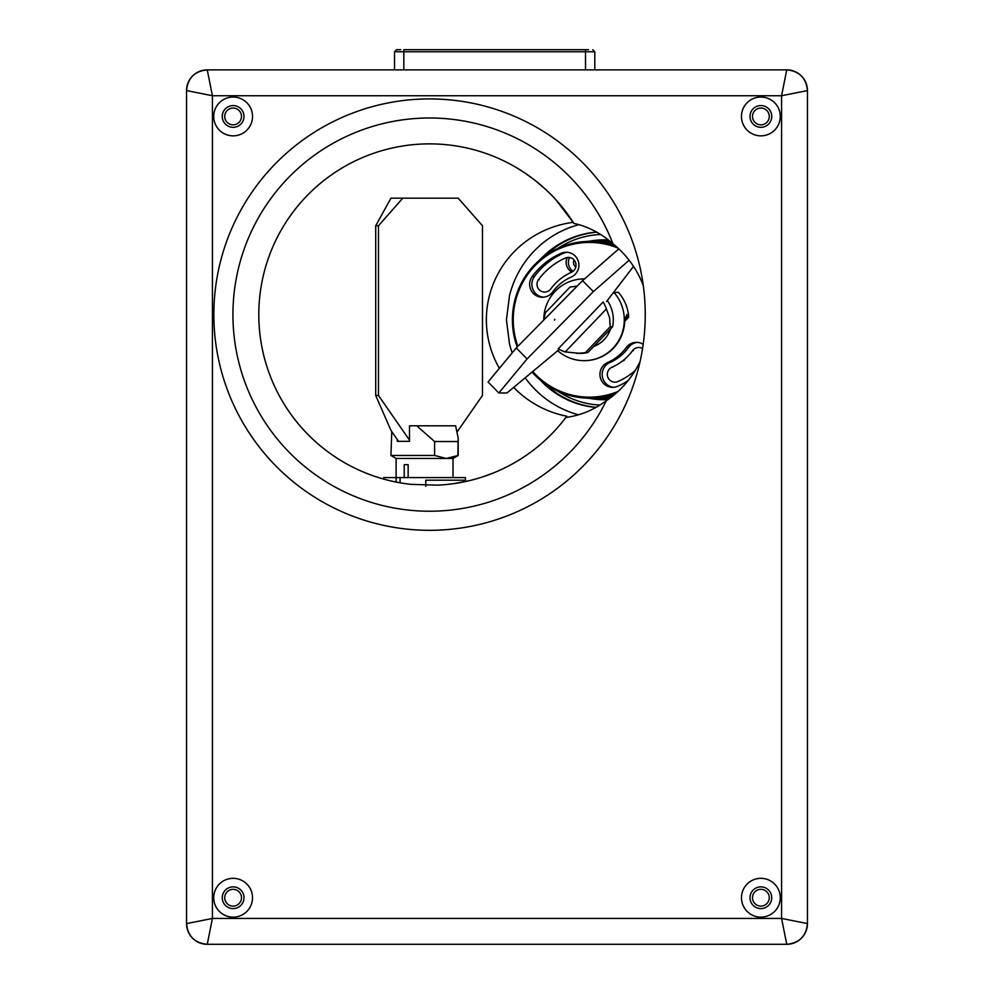 <?xml version="1.0" encoding="UTF-8"?>
<svg xmlns="http://www.w3.org/2000/svg" width="994" height="994" viewBox="0 0 994 994"><rect width="100%" height="100%" fill="white"/><g stroke="black" fill="none" stroke-linecap="round" stroke-linejoin="round"><path stroke-width="1.49" d="M212.43 95.747L186.549 90.578L186.549 923.6L212.43 918.431L207.249 944.3L786.751 944.3L781.57 918.431L807.451 923.6L807.451 90.578L781.57 95.747L786.751 69.878L207.249 69.878L212.43 95.747L212.43 918.431L781.57 918.431L781.57 95.747L212.43 95.747M643.28 285.576A99.822 98.307 0 0 0 612.938 243.729C600.861 233.192 587.839 226.421 573.886 223.401A170.744 170.744 0 0 0 284.682 224.246A170.744 170.744 0 0 0 411.106 484.364L438.019 485.147A170.744 170.744 0 0 0 566.779 416.213A99.822 98.307 -0 0 1 513.699 387.362M499.386 368.314A99.822 98.307 -0 0 1 573.203 222.321M578.881 224.669A98.307 96.816 -90 0 0 509.487 295.715L506.443 319.782L509.487 343.862A98.307 96.816 -90 0 0 512.183 352.882M525.192 377.795A98.307 96.816 -90 0 0 578.421 414.784M612.938 243.729A196.613 196.613 0 0 0 315.583 154.393A196.613 196.613 0 0 0 302.424 464.596A196.613 196.613 0 0 0 606.278 400.781A99.822 98.307 0 0 0 640.086 361.518M760.882 886.872A10.859 10.859 0 0 0 751.464 903.161A10.859 10.859 0 0 0 770.288 903.161A10.859 10.859 0 0 0 760.882 886.872M760.882 105.575A10.859 10.859 0 0 0 751.464 121.877A10.859 10.859 0 0 0 770.288 121.877A10.859 10.859 0 0 0 760.882 105.575M233.118 105.575A10.859 10.859 0 0 0 223.712 121.877A10.859 10.859 0 0 0 242.536 121.877A10.859 10.859 0 0 0 233.118 105.575M233.118 886.872A10.859 10.859 0 0 0 223.712 903.161A10.859 10.859 0 0 0 242.536 903.161A10.859 10.859 0 0 0 233.118 886.872M760.882 878.336A19.408 19.408 0 0 1 777.681 907.435A19.408 19.408 0 0 1 744.071 907.435A19.408 19.408 0 0 1 760.882 878.336M760.882 97.039A19.408 19.408 0 0 1 777.681 126.151A19.408 19.408 0 0 1 744.071 126.151A19.408 19.408 0 0 1 760.882 97.039M233.118 97.039A19.408 19.408 0 0 1 249.929 126.151A19.408 19.408 0 0 1 216.319 126.151A19.408 19.408 0 0 1 233.118 97.039M233.118 878.336A19.408 19.408 0 0 1 249.929 907.435A19.408 19.408 0 0 1 216.319 907.435A19.408 19.408 0 0 1 233.118 878.336M429.545 98.915A215.698 215.698 0 0 1 616.355 422.462A215.698 215.698 0 0 1 242.747 422.462A215.698 215.698 0 0 1 429.545 98.915M454.134 483.581L469.081 480.723M482.301 477.008L493.521 472.92M502.38 469.044L508.655 465.938M515.687 167.191L523.937 172.335M524.546 172.732L534.61 180.013M534.946 180.274L545.681 189.444M555.932 199.806L573.712 223.116M606.278 400.781C593.555 410.075 580.086 415.629 565.872 417.43M807.215 87.534A20.7 20.7 0 0 0 806.084 83.185M805.078 80.961A20.7 20.7 0 0 0 802.195 76.799M800.53 75.134A20.7 20.7 0 0 0 796.356 72.251M794.131 71.245A20.7 20.7 0 0 0 789.795 70.102M789.795 944.076A20.7 20.7 0 0 0 794.131 942.933M796.356 941.927A20.7 20.7 0 0 0 800.53 939.044M802.195 937.379A20.7 20.7 0 0 0 805.078 933.217M806.084 930.993A20.7 20.7 0 0 0 807.215 926.644M204.205 70.102A20.7 20.7 0 0 0 199.869 71.245M197.644 72.251A20.7 20.7 0 0 0 193.47 75.134M191.805 76.799A20.7 20.7 0 0 0 188.922 80.961M187.916 83.185A20.7 20.7 0 0 0 186.785 87.534M186.785 926.644A20.7 20.7 0 0 0 187.916 930.993M188.922 933.217A20.7 20.7 0 0 0 191.805 937.379M193.47 939.044A20.7 20.7 0 0 0 197.644 941.927M199.869 942.933A20.7 20.7 0 0 0 204.205 944.076M807.451 923.6C806.221 936.174 799.313 943.07 786.751 944.3A20.7 20.7 0 0 0 807.451 923.6L807.451 90.578A20.7 20.7 0 0 0 786.751 69.878L729.969 69.878M698.658 69.878L688.444 69.878M760.882 108.06A8.387 8.387 0 0 0 752.495 116.447A8.387 8.387 0 0 0 760.882 124.834A8.387 8.387 0 0 0 769.269 116.447A8.387 8.387 0 0 0 760.882 108.06M760.882 889.344A8.387 8.387 0 0 0 752.495 897.731A8.387 8.387 0 0 0 760.882 906.118A8.387 8.387 0 0 0 769.269 897.731A8.387 8.387 0 0 0 760.882 889.344M233.118 889.344A8.387 8.387 0 0 0 224.731 897.731A8.387 8.387 0 0 0 233.118 906.118A8.387 8.387 0 0 0 241.505 897.731A8.387 8.387 0 0 0 233.118 889.344M233.118 108.06A8.387 8.387 0 0 0 224.731 116.447A8.387 8.387 0 0 0 233.118 124.834A8.387 8.387 0 0 0 241.505 116.447A8.387 8.387 0 0 0 233.118 108.06M596.002 407.428A87.957 86.627 90 0 1 540.301 380.106M540.301 259.459A87.957 86.627 90 0 1 595.704 232.174L596.76 232.174A87.957 86.627 -90 0 0 544.923 255.856M609.869 241.095A78.899 77.706 -90 0 0 604.153 240.883A78.899 77.706 -90 0 0 601.345 240.933M601.345 398.644A78.899 77.706 -90 0 0 604.153 398.693A78.899 77.706 -90 0 0 609.496 398.507M544.923 383.721A87.957 86.627 -90 0 0 596.151 407.341M600.662 234.485A85.372 84.08 -90 0 0 558.206 248.177M558.206 391.4A85.372 84.08 -90 0 0 600.016 405.067M608.465 239.976A79.942 78.725 -90 0 0 589.902 241.132M589.902 398.445A79.942 78.725 -90 0 0 607.943 399.625M611.77 242.698A78.849 77.656 -90 0 0 595.443 240.933A78.849 77.656 -90 0 0 586.435 241.467M586.435 398.109A78.849 77.656 -90 0 0 595.443 398.644A78.849 77.656 -90 0 0 611.596 396.917M575.824 267.026A5.691 5.604 90 0 1 574.06 259.956M569.562 257.508A10.859 10.698 -90 0 0 573.029 271.35M571.935 272.058A10.859 10.698 90 0 1 567.326 257.496M613.286 244.002A78.389 77.197 -90 0 0 593.555 241.405A78.389 77.197 -90 0 1 613.286 244.002M532.076 372.067A78.389 77.197 -90 0 0 589.604 398.172L593.555 398.172A78.389 77.197 -90 0 0 613.286 395.575A78.389 77.197 -90 0 1 593.555 398.172L595.617 398.172M568.804 257.421A7.766 7.641 -90 0 0 567.239 257.682M637.576 342.383A12.934 12.736 -90 0 0 628.481 347.552A46.569 45.861 90 0 1 609.869 362.524A12.934 12.736 -90 0 0 613.807 387.287M642.559 348.571A7.766 7.641 -90 0 0 632.569 350.646A51.738 50.955 90 0 1 623.772 359.977A7.79 7.666 -90 0 0 622.853 360.71A51.738 50.955 90 0 1 611.894 367.271A7.766 7.641 -90 0 0 614.926 382.156A7.766 7.641 -90 0 0 617.97 381.522A67.269 66.238 -90 0 0 632.283 372.924A7.79 7.666 -90 0 0 633.327 372.091A67.269 66.238 -90 0 0 635.253 370.439M624.58 359.977L623.772 359.977M623.66 360.71L622.853 360.71M615.671 246.003A78.389 77.197 -90 0 0 589.604 241.405A78.389 77.197 -90 0 0 517.203 347.005M589.604 398.172A78.389 77.197 -90 0 0 615.671 393.574M532.759 371.495A77.358 76.178 -90 0 0 617.982 391.499M617.982 248.078A77.358 76.178 -90 0 0 536.487 264.168A77.358 76.178 -90 0 0 517.874 346.334M552.614 292.012A46.569 45.861 90 0 1 571.215 277.053A12.934 12.736 -90 0 0 566.158 252.24A12.934 12.736 -90 0 0 561.101 253.308A72.438 71.332 -90 0 0 532.163 276.593A12.934 12.736 -90 0 0 542.389 297.243A12.934 12.736 -90 0 0 552.614 292.012M643.193 344.297A12.934 12.736 -90 0 0 626.232 347.552A46.569 45.861 90 0 1 607.632 362.524A12.934 12.736 -90 0 0 612.689 387.337A12.934 12.736 -90 0 0 617.746 386.268A72.438 71.332 -90 0 0 628.084 380.665M567.276 252.29A12.934 12.736 -90 0 0 563.349 253.308A72.438 71.332 -90 0 0 534.399 276.593A12.934 12.736 -90 0 0 543.507 297.194M565.375 258.055A67.269 66.238 -90 0 0 538.499 279.674A7.766 7.641 -90 0 0 544.625 292.062A7.766 7.641 -90 0 0 550.763 288.931A51.738 50.955 90 0 1 571.438 272.294A7.766 7.641 -90 0 0 568.406 257.409A7.766 7.641 -90 0 0 565.375 258.055L566.182 258.055M543.78 319.571A40.878 40.257 90 0 1 584.025 278.916A40.878 40.257 90 0 1 584.534 278.916A40.878 40.257 -90 0 0 584.484 278.916L584.025 278.916M612.316 294L613.882 292.36A40.878 40.257 90 0 1 620.828 336.37A40.878 40.257 90 0 1 584.025 360.66L584.484 360.66A40.878 40.257 90 0 0 624.654 317.198L626.133 317.198L626.792 314.551L627.674 317.198L628.693 317.198L624.704 321.36M613.882 292.36L618.38 292.36A40.878 40.257 90 0 1 628.693 317.198M584.025 360.66A40.878 40.257 90 0 1 557.833 350.82L558.74 349.863M585.951 360.636L587.106 360.573M626.133 317.198A6.473 0.808 134.7 0 0 624.717 318.44M624.729 320.64A6.473 0.808 134.7 0 0 627.674 317.198M607.322 300.499A33.634 33.125 90 0 1 612.577 326.802L587.951 352.485A33.634 33.125 90 0 1 580.185 353.417L565.213 351.913A33.634 33.125 90 0 1 558.255 348.782L603.134 301.977A33.634 33.125 90 0 1 606.39 308.96L609.633 317.807L610.154 326.802L612.577 326.802M587.951 352.485L576.731 353.417M543.706 320.105L545.371 312.775L569.997 287.092L576.731 286.16M565.213 351.913L606.39 308.96M610.502 329.138A28.453 28.031 90 0 1 594.275 346.272M585.528 352.485L610.154 326.802M633.526 266.392L606.551 301.493M559.311 349.391L506.977 392.965L498.851 392.965L527.081 358.933L593.368 291.615L629.127 260.242M498.851 392.965L488.042 381.982L516.271 347.962L582.571 280.643L618.802 248.848M527.081 358.933L516.271 347.962M554.466 320.155L554.826 319.273L554.466 320.155M593.368 291.615L582.571 280.643M425.78 486.339L425.78 480.189L465.44 480.189L465.44 477.592L396.146 477.592L396.146 482.053M396.146 477.592L383.684 477.592L383.684 479.083M408.149 477.592L408.149 464.658L404.21 464.658L404.21 477.592M465.093 480.189L465.093 481.618M400.085 477.592L400.085 482.798M458.197 455.463L446.231 458.458L396.109 458.458L390.928 455.463L434.602 455.463L446.231 458.458L453.016 458.458L458.197 455.463L458.197 438.13L457.849 455.463M434.602 455.463L434.602 441.535L416.747 425.805L409.491 425.805L409.491 441.336L397.277 441.336L398.519 441.336L390.977 430.464L375.707 395.45L375.707 225.737L390.977 198.154L458.147 198.154L482.475 225.737L482.475 395.45L457.352 431.607M397.277 439.534L397.277 441.336M391.773 431.607L390.928 455.463M416.747 425.805L455.612 425.805L458.197 438.13M434.602 441.535L457.849 441.535M409.491 440.106L378.466 395.45L378.466 225.737L402.794 198.154M378.466 225.737L375.707 225.737M378.466 395.45L375.707 395.45M400.719 49.7L396.594 49.7L400.719 49.7M588.622 49.7L403.837 49.7L403.837 69.878M207.249 69.878A20.7 20.7 0 0 0 186.549 90.578C187.779 78.004 194.687 71.108 207.249 69.878L207.249 69.878M186.549 923.6A20.7 20.7 0 0 0 207.249 944.3C194.687 943.07 187.779 936.174 186.549 923.6L186.549 923.6M633.377 350.646L632.569 350.646M612.702 367.271L611.894 367.271M628.481 347.552L626.232 347.552M609.869 362.524L607.632 362.524M563.349 253.308L561.101 253.308M534.399 276.593L532.163 276.593M539.307 279.674L538.499 279.674M594.81 69.878L594.81 51.775L585.503 51.775L585.503 69.878M585.503 49.7L585.503 51.775L394.531 51.775L394.531 69.878M786.751 69.878C799.313 71.108 806.221 78.004 807.451 90.578L807.451 90.578M606.974 240.933L595.443 240.933M606.974 398.644L595.443 398.644M595.617 241.405L589.604 241.405M396.109 458.458L396.109 477.592M453.016 458.458L453.016 477.592M394.531 51.775L396.594 49.7M594.81 51.775L592.747 49.7"/></g></svg>
